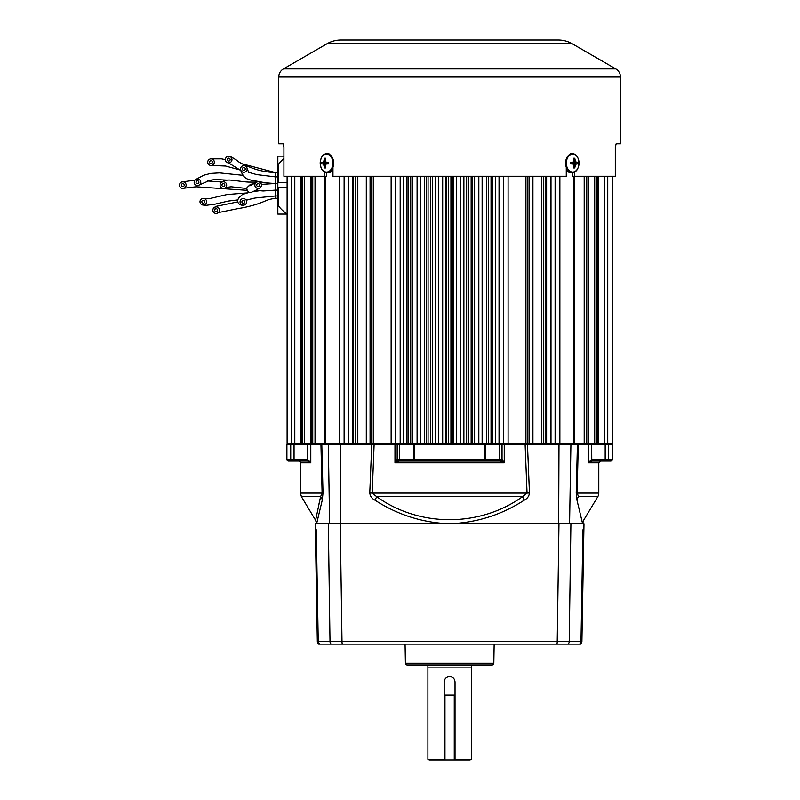 <?xml version="1.0" encoding="UTF-8"?>
<svg xmlns="http://www.w3.org/2000/svg" width="800" height="800" viewBox="0 0 800 800"><rect width="100%" height="100%" fill="white"/><g stroke="black" fill="none" stroke-linecap="round" stroke-linejoin="round"><path stroke-width="1.2" d="M546.9 444.66L546.9 443.68M352.32 444.66L352.32 443.68M307.52 461.06L292.39 461.06L294.05 461.06L294.05 459.32L307.56 459.32L310.79 462.8L307.52 461.06L307.56 444.66L286.82 444.66L286.82 459.32L286.82 444.66M298.69 461.06A1.74 1.74 0 0 1 300.43 462.8L300.43 493.1L322.1 493.1L320.95 444.66L321.81 444.66L320.95 444.66L321.81 444.66L323.01 492.98L322.1 493.1L320.59 496.68L318.58 505.8M578.12 451.03L577.12 493.1L576.22 492.98L577.42 444.66L578.28 444.66L577.12 493.1L598.79 493.1A6.95 6.95 0 0 1 597.8 496.68L578.63 496.68L577.12 493.32M315.61 520.29L301.42 496.68L320.59 496.68L315.61 520.29L316.6 523.75L322.26 500.14L323.01 492.98M321.1 451.03L322.1 493.1M371.75 444.66L374.11 444.66L372.18 493.1L369.77 492.98L371.75 444.66L321.81 444.66M581.09 517.11L582.18 521.83M597.8 496.68L583.61 520.29L582.62 523.75L576.96 500.14A6.95 5.92 165.6 0 1 578.63 496.68C585.18 527.37 585.18 527.37 578.63 496.68L577.12 493.1M576.22 492.98L576.96 500.14M591.76 461.06L591.76 459.32L605.18 459.32L605.18 461.06L606.84 461.06L591.71 461.06L588.43 462.8L588.43 444.66L527.47 444.66L529.46 492.98L527.05 493.1L525.12 444.66L527.47 444.66M448.18 523.74C421.72 522.48 397.29 514.62 374.91 500.14A6.95 0.91 120.8 0 0 376.72 496.68C419.56 527.47 479.81 527.27 522.5 496.68A6.95 0.91 -120.8 0 0 524.31 500.14C502.12 514.55 477.69 522.42 451.04 523.74M369.77 492.98C370.18 496.24 371.9 498.62 374.91 500.14M524.31 500.14C527.33 498.62 529.05 496.23 529.46 492.98M322.26 500.14A6.95 5.92 14.4 0 0 320.59 496.68M374.11 444.66L397.18 444.66L397.18 459.32L414.03 459.32L414.03 444.66L397.18 444.66M502.04 444.66L485.2 444.66L485.2 459.32L484.46 461.06L500.31 461.06A1.74 1.74 0 0 0 502.04 459.32L504.25 462.8L500.31 461.06A1.74 1.74 -0 0 0 502.04 459.32L502.04 444.66L525.12 444.66M307.56 444.66L320.95 444.66M612.41 444.66L612.41 459.32L612.41 444.66L591.66 444.66L591.76 459.32M485.2 444.66L414.03 444.66M504.25 444.66L504.25 462.8L394.98 462.8L397.18 459.32A1.74 1.74 0 0 0 398.92 461.06L414.77 461.06L398.92 461.06L394.98 462.8L394.98 444.66M598.79 493.1L598.79 462.8L588.43 462.8L591.66 459.32L591.71 461.06M588.43 444.66L591.66 444.66M606.84 461.06L610.63 461.06L606.84 461.06A1.74 1.66 -90 0 0 608.49 459.32L612.33 459.32L612.33 444.66M499.09 461.06A1.74 0.52 -90 0 0 499.61 459.32L484.46 459.32L484.46 461.06L414.77 461.06L414.77 459.32L484.46 459.32L484.46 444.66M292.39 461.06L288.55 461.06L292.39 461.06A1.74 1.66 -90 0 1 290.73 459.32L290.73 444.66M372.18 493.1L376.72 496.68L522.5 496.68L527.05 493.1L372.18 493.1M398.92 461.06L398.9 461.06A1.74 1.74 180 0 1 397.18 459.32M500.31 461.06A1.74 1.74 0 0 0 502.04 459.32L499.61 459.32L499.61 444.66M610.67 461.06A1.74 1.74 0 0 0 612.41 459.32L612.33 459.32A1.74 1.7 -90 0 1 610.63 461.06A1.74 1.74 0 0 0 612.41 459.32M307.46 461.06L307.46 459.32M288.55 461.06A1.74 1.74 0 0 1 286.82 459.32L294.05 459.32L294.05 444.66M455.01 760L454.26 760L454.26 695.11L455.01 695.11L455.01 760L470.03 760L471.33 759.34L455.03 759.34L455.03 682C454.71 678.7 452.91 676.89 449.61 676.57A5.42 5.42 0 0 0 448.55 676.68M444.3 680.93A5.42 5.42 0 0 0 444.19 682L444.19 759.34L427.9 759.34L427.9 667.88L471.33 667.88L471.33 664.99M427.89 664.99L427.89 667.88L471.33 667.88L471.33 759.34M316.24 529.75L315.6 529.71L315.58 530.5L316.23 529.71L316.3 530.66L318.24 641.58L319.45 644.13L579.77 644.13L580.99 641.58L582.93 530.66L583 529.71L583.63 529.71L581.7 641.58L580.64 644.04L580.36 643.51M407.15 664.99L492.08 664.99L407.15 664.99A1.74 1.74 0 0 1 405.41 663.28L405.07 644.13M492.08 664.99A1.74 1.74 0 0 0 493.82 663.28L494.15 644.13M583.86 530.56L581.9 641.93L583.99 523.74L315.23 523.74L317.33 641.93L315.36 530.56M581.54 643.11L581.77 642.54M580.54 644.13L579.77 644.13M317.68 643.1L317.33 641.93L318.68 644.13L317.55 641.93L318.45 640.25M556.95 644.13A3.48 0.81 -90 0 0 557.22 641.58L580.99 641.58M316.31 531.74L315.58 530.5L317.55 641.93M318.24 641.58L557.22 641.58L558.97 523.74M334.73 644.13L331.16 644.13A3.48 3.38 90 0 1 330.01 641.58L328.32 523.74M319.45 644.13L318.68 644.13M343.78 644.13L342.56 644.13M554.51 644.13L555.73 644.13M569.22 640.94L570.76 534.17M570.91 523.74L569.21 641.58A3.48 3.38 -90 0 1 568.07 644.13M582.93 530.66L583 529.71L583.64 530.5L582.91 531.74M340.25 523.74L342 641.58A3.48 0.81 -90 0 0 342.28 644.13M328.47 534.17L330 640.94M316.24 529.72L316.3 530.66M315.6 529.71L316.3 530.9M580.78 640.25L581.68 641.93M582.93 530.9L583.63 529.71M444.19 682C444.51 678.7 446.32 676.89 449.61 676.57A5.42 5.42 0 0 1 451.69 676.99M454.26 760L429.19 760L427.9 759.34M445.11 678.98A5.42 5.42 0 0 0 444.61 679.91M455.03 760L455.03 759.34M574.56 176.25L574.56 443.68L529.15 443.68L529.15 176.25M527.8 176.25L527.8 443.68L529.15 443.68M598.28 176.25L598.28 443.68L604.43 443.68L604.43 176.25M588.24 176.25L588.24 443.68L574.56 443.68M546.62 176.25L546.62 443.68M492.35 176.25L492.35 443.68L495.5 443.68L495.5 176.25M472.66 176.25L472.66 443.68L460.83 443.68L460.83 176.25M474.61 176.25L474.61 443.68L478.83 443.68L478.83 176.25M456.55 176.25L456.55 443.68L460.83 443.68M370.07 176.25L370.07 443.68L391.14 443.68L391.14 176.25M403.72 176.25L403.72 443.68L417.09 443.68L417.09 176.25M420.4 176.25L420.4 443.68L424.62 443.68L424.62 176.25M438.39 176.25L438.39 443.68L442.68 443.68L442.68 176.25M287.11 176.25L287.11 443.68L291.48 443.68L291.48 176.25M294.79 176.25L294.79 443.68L339.35 443.68L339.35 176.25M607.74 176.25L607.74 443.68L612.7 443.68L612.7 176.25M395.54 176.25L395.54 443.68L400.18 443.68L400.18 176.25M395.54 443.68L391.14 443.68M370.07 443.68L366.3 443.68L366.3 176.25M352.84 443.68L366.3 443.68M344.12 176.25L344.12 443.68L352.6 443.68L352.6 176.25M344.12 443.68L339.35 443.68M294.79 443.68L291.48 443.68M607.74 443.68L604.43 443.68M598.28 443.68L588.24 443.68M527.8 443.68L495.5 443.68M492.35 443.68L478.83 443.68M474.61 443.68L472.66 443.68M456.55 443.68L453.8 443.68L453.8 176.25M445.43 176.25L445.43 443.68L453.8 443.68M445.43 443.68L442.68 443.68M438.39 443.68L435.34 443.68L435.34 176.25M424.62 443.68L426.56 443.68L426.56 176.25L426.56 443.68L435.34 443.68M420.4 443.68L417.09 443.68M403.72 443.68L400.18 443.68M348.23 176.25L348.23 443.68M550.99 176.25L550.99 443.68M181.37 185.11A1.45 1.45 0 0 0 182.82 186.56A1.45 1.45 0 0 0 184.27 185.11A1.45 1.45 0 0 0 182.82 183.67A1.45 1.45 0 0 0 181.37 185.11M179.52 185.11A3.3 3.3 0 0 0 182.82 188.42A3.3 3.3 0 0 0 186.13 185.11A3.3 3.3 0 0 0 182.82 181.81A3.3 3.3 0 0 0 179.52 185.11M196.02 182.26A1.45 1.45 0 0 0 197.46 183.7A1.45 1.45 0 0 0 198.91 182.26A1.45 1.45 0 0 0 197.46 180.81A1.45 1.45 0 0 0 196.02 182.26M194.16 182.26A3.3 3.3 0 0 0 197.46 185.56A3.3 3.3 0 0 0 200.77 182.26A3.3 3.3 0 0 0 197.46 178.95A3.3 3.3 0 0 0 194.16 182.26M209.57 162.16A1.45 1.45 0 0 0 211.02 163.61A1.45 1.45 0 0 0 212.47 162.16A1.45 1.45 0 0 0 211.02 160.71A1.45 1.45 0 0 0 209.57 162.16M207.72 162.16A3.3 3.3 0 0 0 211.02 165.46A3.3 3.3 0 0 0 214.32 162.16A3.3 3.3 0 0 0 211.02 158.86A3.3 3.3 0 0 0 207.72 162.16M227.22 159.59A1.45 1.45 0 0 0 228.67 161.04A1.45 1.45 0 0 0 230.12 159.59A1.45 1.45 0 0 0 228.67 158.14A1.45 1.45 0 0 0 227.22 159.59M225.37 159.59A3.3 3.3 0 0 0 228.67 162.89A3.3 3.3 0 0 0 231.97 159.59A3.3 3.3 0 0 0 228.67 156.28A3.3 3.3 0 0 0 225.37 159.59M278.42 182.51L278.42 164.41L277.84 172.56L275.52 172.56C267.04 172.23 259.35 170.78 252.46 168.18C236.99 162.2 237.64 160.69 236.53 160.12L231.67 157.15L228.56 156.29L226.82 156.85M277.84 176.89L275.52 176.89L275.52 172.56M242.39 168.96A1.45 1.45 0 0 0 243.84 170.41A1.45 1.45 0 0 0 245.29 168.96A1.45 1.45 0 0 0 243.84 167.51A1.45 1.45 0 0 0 242.39 168.96M240.54 168.96A3.3 3.3 0 0 0 243.84 172.26A3.3 3.3 0 0 0 247.14 168.96A3.3 3.3 0 0 0 243.84 165.66A3.3 3.3 0 0 0 240.54 168.96M277.84 190.13L275.52 190.13L275.52 183.52L277.84 183.52L275.52 183.49L275.52 176.89L256.73 174.61L248.54 172.29M256.69 185.11A1.45 1.45 0 0 0 258.14 186.56A1.45 1.45 0 0 0 259.59 185.11A1.45 1.45 0 0 0 258.14 183.67A1.45 1.45 0 0 0 256.69 185.11M254.84 185.11A3.3 3.3 0 0 0 258.14 188.42A3.3 3.3 0 0 0 261.44 185.11A3.3 3.3 0 0 0 258.14 181.81A3.3 3.3 0 0 0 254.84 185.11M241.9 201.87A1.45 1.45 0 0 0 243.35 203.32A1.45 1.45 0 0 0 244.8 201.87A1.45 1.45 0 0 0 243.35 200.42A1.45 1.45 0 0 0 241.9 201.87M240.05 201.87A3.3 3.3 0 0 0 243.35 205.17A3.3 3.3 0 0 0 246.65 201.87A3.3 3.3 0 0 0 243.35 198.57A3.3 3.3 0 0 0 240.05 201.87M277.84 195.96L275.52 195.96L275.52 190.13L263.16 190.99L255.71 190.34M214.71 210.16A1.45 1.45 0 0 0 216.15 211.61A1.45 1.45 0 0 0 217.6 210.16A1.45 1.45 0 0 0 216.15 208.72A1.45 1.45 0 0 0 214.71 210.16M212.85 210.16A3.3 3.3 0 0 0 216.15 213.47A3.3 3.3 0 0 0 219.46 210.16A3.3 3.3 0 0 0 216.15 206.86A3.3 3.3 0 0 0 212.85 210.16M287.11 213.96A34.49 34.49 0 0 1 278.42 205.82L277.84 198.27L275.52 198.27L275.52 195.96L255.2 198L246.12 200.08M201.84 201.74A1.45 1.45 0 0 0 203.29 203.19A1.45 1.45 0 0 0 204.74 201.74A1.45 1.45 0 0 0 203.29 200.29A1.45 1.45 0 0 0 201.84 201.74M199.99 201.74A3.3 3.3 0 0 0 203.29 205.04A3.3 3.3 0 0 0 206.6 201.74A3.3 3.3 0 0 0 203.29 198.43A3.3 3.3 0 0 0 199.99 201.74M221.93 185.11A1.45 1.45 0 0 0 223.38 186.56A1.45 1.45 0 0 0 224.83 185.11A1.45 1.45 0 0 0 223.38 183.67A1.45 1.45 0 0 0 221.93 185.11M220.08 185.11A3.3 3.3 0 0 0 223.38 188.42A3.3 3.3 0 0 0 226.68 185.11A3.3 3.3 0 0 0 223.38 181.81A3.3 3.3 0 0 0 220.08 185.11M278.42 205.82L278.42 187.72M277.84 185.77L277.84 184.46M283.92 156.15L277.84 156.15L277.84 214.08L287.11 214.08M283.92 158.63A34.49 34.49 0 0 0 278.42 164.41M277.84 182.51L287.11 182.51M277.84 187.72L287.11 187.72M575.72 170.98A9.33 6.6 -90 0 1 572.19 172.43A9.33 6.6 -90 0 1 565.6 163.1A9.33 6.6 -90 0 1 572.19 153.77L570.26 153.77M575.72 155.22A9.33 6.6 -90 0 0 572.19 153.77C581.06 153.26 581.06 172.93 572.19 172.43L570.26 172.43A9.33 6.6 -90 0 1 566.27 170.53M566.34 163.1A8.97 6.34 -90 0 1 572.69 154.13A8.97 6.34 -90 0 1 579.03 163.1A8.97 6.34 -90 0 1 572.69 172.07A8.97 6.34 -90 0 1 566.34 163.1M577.66 163.1L577.62 162.29A15.18 0.74 177.2 0 0 576.45 162.25A15.14 6.04 -160.5 0 0 575.72 161.59A15.14 9.95 -131.4 0 0 575.19 160.47A15.18 11.45 -90 0 0 574.76 158.24L573.61 158.24A15.18 9.96 90 0 1 573.98 160.47A15.14 8.55 127.2 0 1 573.59 161.59A15.14 4.64 155.2 0 1 572.72 162.25A15.18 0.74 177.2 0 0 570.75 162.29L570.75 163.91A15.18 0.74 2.8 0 0 572.72 163.95A15.14 4.64 24.8 0 1 573.59 164.61A15.14 8.55 52.8 0 1 573.98 165.73A15.18 9.96 90 0 1 573.61 167.95L574.76 167.95A15.18 11.45 -90 0 0 575.19 165.73A15.14 9.95 -48.6 0 0 575.72 164.61A15.14 6.04 -19.5 0 0 576.45 163.95A15.18 0.74 2.8 0 0 577.62 163.91L577.66 163.1M571.76 163.86L572.16 163.53A2.61 1.84 90 0 0 572.16 162.66L571.76 162.34M570.73 162.45L572.72 162.25M574.76 158.24L573.73 158.82M575.19 160.47L573.98 160.48M575.72 161.59L573.4 161.74M576.45 162.25L572.16 162.66L577.62 162.29M577.62 163.91L572.16 163.53L576.45 163.95M575.72 164.61L573.4 164.46M575.19 165.73L573.98 165.72M574.76 167.95L573.73 167.38M572.72 163.95L570.73 163.75M323.5 155.22A9.33 6.6 90 0 1 327.03 153.77L328.97 153.77M323.5 170.98A9.33 6.6 90 0 0 327.03 172.43C318.17 172.93 318.17 153.26 327.03 153.77A9.33 6.6 90 0 1 333.63 163.1A9.33 6.6 90 0 1 327.03 172.43L328.97 172.43A9.33 6.6 90 0 0 332.96 170.53M320.19 163.1A8.97 6.34 90 0 1 326.54 154.13A8.97 6.34 90 0 1 332.88 163.1A8.97 6.34 90 0 1 326.54 172.07A8.97 6.34 90 0 1 320.19 163.1M328.52 163.1L328.47 162.29A15.18 0.74 -177.2 0 0 326.5 162.25A15.14 4.64 -155.2 0 1 325.63 161.59A15.14 8.55 -127.2 0 1 325.24 160.47A15.18 9.96 -90 0 1 325.62 158.24L324.47 158.24A15.18 11.45 90 0 0 324.04 160.47A15.14 9.95 131.4 0 0 323.5 161.59A15.14 6.04 160.5 0 0 322.78 162.25A15.18 0.74 -177.2 0 0 321.61 162.29L321.61 163.91A15.18 0.74 -2.8 0 0 322.78 163.95A15.14 6.04 19.5 0 0 323.5 164.61A15.14 9.95 48.6 0 0 324.04 165.73A15.18 11.45 90 0 0 324.47 167.95L325.62 167.95A15.18 9.96 -90 0 1 325.24 165.73A15.14 8.55 -52.8 0 1 325.63 164.61A15.14 4.64 -24.8 0 1 326.5 163.95A15.18 0.74 -2.8 0 0 328.47 163.91L328.52 163.1M327.46 162.34L327.07 162.66A2.61 1.84 -90 0 0 327.07 163.53L327.46 163.86M321.61 162.29L327.07 162.66L322.78 162.25M323.5 161.59L325.83 161.74M324.04 160.47L325.25 160.48M324.47 158.24L325.5 158.82M326.5 162.25L328.49 162.45M326.5 163.95L328.49 163.75M324.47 167.95L325.5 167.38M324.04 165.73L325.25 165.72M323.5 164.61L325.83 164.46M322.78 163.95L327.07 163.53L321.61 163.91M372.87 40L375.06 40M368.68 40L340.98 40A27.91 27.91 0 0 0 327.03 43.74L283.43 68.91A9.37 9.37 0 0 0 278.75 77.03L278.75 143.81L283.08 143.81L283.92 147.28L283.92 176.25L326.48 176.25L326.48 172.4M404.33 40L441.26 40M530.55 40L558.24 40A27.91 27.91 0 0 1 572.2 43.74L615.79 68.91A9.37 9.37 0 0 1 620.48 77.03L620.48 143.81L616.15 143.81L615.31 147.28L615.31 176.25L574.46 176.25L574.46 171.91M558.24 40L340.98 40M324.76 171.91L324.76 176.25M566.27 167.2L566.27 176.25L332.96 176.25L332.96 167.2M457.96 40L492.58 40M494.9 40L493.84 40M615.46 145.33L615.38 145.93M615.37 145.98L615.31 147.28M283.66 144.8L283.08 143.81M574.46 176.25L572.75 176.25L572.75 172.4M444.21 760L444.21 695.11L444.96 695.11L444.96 760M454.26 695.11L444.96 695.11M310.79 444.66L310.79 462.8L300.43 462.8M329.65 523.74L328.31 444.66M569.57 523.74L570.91 444.66M340.56 523.74L340.24 444.66M558.66 523.74L558.99 444.66M608.49 444.66L608.49 459.32L605.18 459.32L605.18 444.66M414.77 444.66L414.4 461.06M399.61 444.66L399.61 459.32A1.74 0.52 -90 0 0 400.14 461.06M286.9 444.66L286.9 459.32A1.74 1.7 -90 0 0 288.59 461.06M405.41 663.28L493.82 663.28M318.87 643.51L318.58 644.04M446.58 176.25L446.58 443.68M448.29 176.25L448.29 443.68M450.93 176.25L450.93 443.68M452.65 176.25L452.65 443.68M428.08 176.25L428.08 443.68M430.69 176.25L430.69 443.68M432.59 176.25L432.59 443.68M406.9 176.25L406.9 443.68L406.88 176.25M408.18 176.25L408.18 443.68M410.74 176.25L410.74 443.68M412.79 176.25L412.79 443.68M353.33 176.25L353.33 443.68M355.49 176.25L355.49 443.68M357.81 176.25L357.81 443.68M311.27 176.25L311.27 443.68M312.75 176.25L312.75 443.68M315.02 176.25L315.02 443.68M301.13 176.25L301.13 443.68M302.32 176.25L302.32 443.68M304.52 176.25L304.52 443.68M373.3 176.25L373.3 443.68M325.54 176.25L325.54 443.68M471.15 176.25L471.15 443.68M468.53 176.25L468.53 443.68M466.63 176.25L466.63 443.68M463.89 176.25L463.89 443.68M491.04 176.25L491.04 443.68M488.49 176.25L488.49 443.68M486.44 176.25L486.44 443.68M482.13 176.25L482.13 443.68M545.89 176.25L545.89 443.68M543.73 176.25L543.73 443.68M541.42 176.25L541.42 443.68M532.92 176.25L532.92 443.68M587.95 176.25L587.95 443.68M586.48 176.25L586.48 443.68M584.2 176.25L584.2 443.68M598.1 176.25L598.1 443.68M596.9 176.25L596.9 443.68M594.71 176.25L594.71 443.68M508.09 176.25L508.09 443.68M525.93 443.68L525.93 176.25M499.04 176.25L499.04 443.68M503.69 443.68L503.69 176.25M559.87 176.25L559.87 443.68M573.68 443.68L573.68 176.25M555.11 443.68L555.11 176.25M261.36 184.39L275.52 183.49C262.75 182.96 260.25 181.56 254.74 180.88C249.48 179.94 246.28 178.85 245.15 177.63C245.4 178.59 241.23 173.28 240.85 170.32M615.79 68.91L283.43 68.91M620.48 77.03L278.75 77.03M572.2 43.74L327.03 43.74M300.43 493.1L301.42 496.68M598.79 462.8L600.53 461.06M310.98 176.25L310.98 443.68M300.94 176.25L300.94 443.68M371.42 176.25L371.42 443.68M324.67 176.25L324.67 443.68M207.42 180.96L221.89 182.02M247.13 190.34L196.15 186.79L183.93 188.22M194.9 180.18L181.85 181.96M199.55 184.82L210.32 180.2L215.34 179.54L227.34 180.15M242.99 175.33L219.53 172.89L210.64 173.42L203.73 175.25L195.46 179.63M239.49 169.85L225.66 166.05L211.32 165.45M275.29 172.56L242.28 163.86M225.37 159.63L221.44 158.83L210.95 158.86M240.93 170.57L229.21 163.3C228.52 163.49 227.32 162.67 225.61 160.84M248.68 172.37L247.06 168.32M253.87 183.78L250.48 184.35L247.16 187.45C245.71 189.18 249.04 193.99 251.45 192.27L255.73 190.33M249.79 185.86L257.05 182M260.01 187.84L255.85 190.26M260.55 190.59L253.09 191.65M249.53 192.32L242.51 194.43L239.17 197.47C237.78 199.03 237.43 200.82 238.14 202.84C239.66 204.87 241.59 205.6 243.94 205.03M243.34 198.68L242.57 198.66M254.19 198.16L246.22 200.23M237.79 201.89L216.04 206.36L213.05 209.04C212.18 210.8 213.11 212.37 215.82 213.73C218.56 212.75 219.73 211.88 219.32 211.11M219.39 210.81L219.46 210.18M219.45 209.93L219.32 209.22M275.52 198.27C266.05 199.79 268.36 200.14 258.01 203.79C251.7 205.87 245.19 207.44 238.48 208.52L218.24 212.6M212.94 209.38L213.51 208.19L212.94 209.38M247.06 192.93L227.01 194.54L210.57 198.36L204.4 198.62M250.31 199.27L247.79 199.53M237.83 199.92L228.18 201.08L215.2 204.13L205.77 205.38L202.74 204.99M256.76 182.12L249.98 182.09C245.69 182.32 232.29 179.92 228.81 180.06C225.22 180 222.51 181.1 220.68 183.37M225.71 187.46L231.17 186.78L246.87 188.5M261.19 181.99L259.38 182.06M549.08 443.68L549.08 444.66L549.08 443.68M560.09 443.68L560.09 444.66M339.13 443.68L339.13 444.66L339.13 443.68M350.14 443.68L350.14 444.66"/></g></svg>
